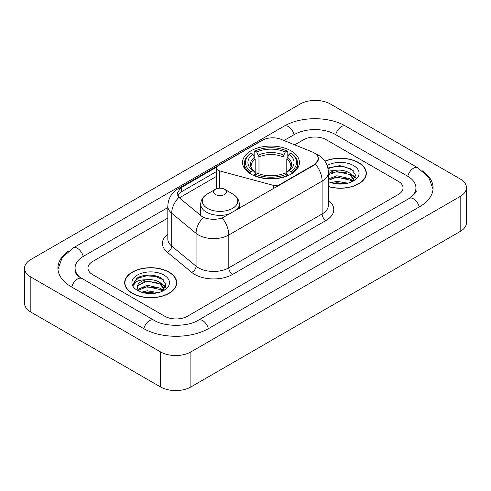 <?xml version="1.0" encoding="UTF-8"?>
<svg xmlns="http://www.w3.org/2000/svg" width="491" height="491" viewBox="0 0 491 491"><rect width="100%" height="100%" fill="white"/><g stroke="black" fill="none" stroke-linecap="round" stroke-linejoin="round"><path stroke-width="0.74" d="M279.422 185.181L279.422 184.751A5.364 3.099 180 0 1 273.364 185.365L219.563 170.88A5.364 3.099 180 0 1 218.035 170.267A5.364 3.099 180 0 1 216.463 168.075A5.364 3.099 180 0 1 218.035 165.884L262.44 140.248A14.485 8.359 0 0 1 280.981 139.315L312.215 151.94A14.485 8.359 0 0 1 314.148 152.873A14.485 8.359 0 0 1 318.389 158.789L315.553 164.111L314.148 165.129L222.251 217.979C216.513 219.71 210.774 219.71 205.029 217.979L201.776 216.335L179.909 198.303L178.939 197.314L177.294 193.141L180.596 187.949L216.77 167.044M291.089 150.86A28.429 16.412 0 0 0 260.107 147.3A28.429 16.412 0 0 0 242.56 162.466A28.429 16.412 0 0 0 250.883 174.072A28.429 16.412 0 0 0 281.865 177.632A28.429 16.412 0 0 0 299.412 162.466A28.429 16.412 0 0 0 291.089 150.86M279.422 184.751L314.148 164.7A14.485 8.359 0 0 0 318.389 158.789M328.399 186.586A26.017 15.018 0 0 0 366.329 173.237A26.017 15.018 0 0 0 358.712 162.619A26.017 15.018 0 0 0 324.895 161.146M169.076 272.106A26.017 15.018 0 0 0 140.727 268.847A26.017 15.018 0 0 0 124.671 282.724A26.017 15.018 0 0 0 132.288 293.342A26.017 15.018 0 0 0 160.637 296.601A26.017 15.018 0 0 0 176.699 282.724A26.017 15.018 0 0 0 169.076 272.106M124.935 284.074A26.017 15.018 0 0 0 124.849 284.479M177.736 195.295L180.596 192.269L216.463 171.555M164.718 316.229A16.093 9.292 0 0 0 187.47 316.229L398.348 194.479A16.093 9.292 0 0 0 403.056 187.912A16.093 9.292 0 0 0 398.348 181.345L326.282 139.739A16.093 9.292 0 0 0 303.53 139.739L294.674 144.851L303.53 139.739A16.093 9.292 0 0 1 326.282 139.739L398.348 181.345A16.093 9.292 0 0 1 403.056 187.912A16.093 9.292 0 0 1 398.348 194.479L187.47 316.229A16.093 9.292 0 0 1 164.718 316.229L92.652 274.622L164.718 316.229M167.818 218.09L92.652 261.482A16.093 9.292 0 0 0 87.944 268.055A16.093 9.292 0 0 0 92.652 274.622A16.093 9.292 0 0 1 87.944 268.055A16.093 9.292 0 0 1 92.652 261.482L167.818 218.09M176.521 284.479A26.017 15.018 0 0 0 176.429 284.074M366.151 174.992A26.017 15.018 0 0 0 366.065 174.593M328.399 186.414A25.747 14.865 0 0 0 366.065 173.237A25.747 14.865 0 0 0 358.522 162.73A25.747 14.865 0 0 0 324.999 161.294M331.161 182.701L336.844 181.314L347.867 183.161M333.389 183.315L336.844 182.701L345.56 183.646M328.399 178.939L336.844 175.753L349.801 178.681L352.556 181.314M328.399 180.326L336.844 177.141L349.801 180.074L351.838 181.799M328.356 171.12L336.102 170.273A13.41 7.739 0 0 0 328.399 174.072M336.102 170.273C341.245 169.733 345.811 170.678 349.801 173.12L353.729 179.295L353.63 180.32M328.399 174.765L336.844 171.58L349.801 174.508L353.686 179.994M328.399 181.216L329.16 181.958M328.399 181.615A18.775 10.839 0 0 0 353.594 180.903A18.775 10.839 0 0 0 353.594 165.577A18.775 10.839 0 0 0 327.166 165.51M352.059 181.695L355.674 175.348L351.556 169.107L339.815 165.633L327.902 167.99M328.031 168.585L335.893 166.394L344.743 166.86L353.207 170.432M331.744 172.728L335.893 171.954L346.511 172.857M352.262 175.348L355.245 177.84M331.744 178.288L335.893 177.521L346.511 178.417M352.262 180.909L352.704 181.197M333.745 183.395L335.893 183.082L345.357 183.683M350.678 173.759L355.416 177.349M350.678 179.319L353.139 180.805M132.478 293.237A25.747 14.865 0 0 0 160.532 296.46A25.747 14.865 0 0 0 176.429 282.724A25.747 14.865 0 0 0 168.886 272.217A25.747 14.865 0 0 0 140.831 268.994A25.747 14.865 0 0 0 124.935 282.724A25.747 14.865 0 0 0 132.478 293.237M141.525 292.188L147.214 290.795L158.237 292.648M143.753 292.796L147.214 292.188L155.923 293.133M137.91 289.463L147.214 285.234L160.164 288.168L162.926 290.795M138.376 290.224L147.214 286.627L160.164 289.555L162.202 291.28M162.429 291.181L166.038 284.835L161.92 278.587C155.377 273.898 142.402 274.119 136.676 278.434L133.583 284.093L133.877 285.915C134.049 281.834 138.247 279.784 146.465 279.753A13.41 7.739 0 0 0 137.271 287.106A13.41 7.739 0 0 0 137.928 289.487L139.524 291.439M146.465 279.753C151.609 279.213 156.175 280.165 160.164 282.601L164.092 288.782L164 289.8M137.277 287.253L137.732 285.609L147.214 281.067L160.164 283.994L164.049 289.475M163.957 275.058A18.775 10.839 0 0 0 137.406 275.058A18.775 10.839 0 0 0 137.406 290.39A18.775 10.839 0 0 0 163.957 290.39A18.775 10.839 0 0 0 163.957 275.058M133.589 284.221L134.172 281.932L138.597 277.967L146.257 275.881L155.107 276.341L163.577 279.913M142.108 282.208L146.257 281.441L156.875 282.337M162.625 284.829L165.608 287.327M142.108 287.769L146.257 287.002L156.875 287.898M162.625 290.396L163.067 290.678M144.109 292.875L146.257 292.562L155.721 293.164M161.042 283.246L165.78 286.83M161.042 288.806L163.503 290.291M250.373 173.771L251.134 171.74A25.532 14.742 0 0 1 251.134 153.198L252.89 154.211A23.065 13.318 0 0 0 252.89 170.721L254.626 171.709L255.185 173.777M255.185 172.936L255.185 159.066L252.89 154.211M254.166 156.408L254.166 151.443L254.927 151.007A25.532 14.742 0 0 1 287.045 151.007L285.289 152.02A23.065 13.318 0 0 0 256.683 152.02L258.978 156.881L258.978 173.832M282.994 173.832L282.994 156.881L285.289 152.02M254.166 175.244A26.606 15.362 0 0 0 287.806 175.244L287.045 173.924A25.532 14.742 0 0 1 254.927 173.924L254.166 175.698M287.806 175.698L287.806 175.244M251.134 153.198L250.373 153.634A26.606 15.362 0 0 0 244.383 163.343A26.606 15.362 0 0 0 250.373 173.053M287.045 151.007L287.806 151.443L287.806 156.408M254.927 173.924L256.683 172.912A23.065 13.318 0 0 0 285.289 172.912L287.045 173.924M252.89 170.721L251.134 171.74M256.683 152.02L254.927 151.007M254.626 157.194A20.628 11.913 0 0 0 254.626 171.709L254.725 171.77C251.791 168.941 250.6 167.014 251.14 166.001A19.843 11.459 0 0 1 255.185 159.066M291.599 173.053A26.606 15.362 0 0 0 297.589 163.343A26.606 15.362 0 0 0 291.599 153.634L290.838 153.198A25.532 14.742 0 0 1 290.838 171.74L291.599 173.771M290.838 171.74L289.082 170.721A23.065 13.318 0 0 0 289.082 154.211L290.838 153.198M289.082 154.211L286.787 159.066L286.787 172.936L287.345 171.709L289.082 170.721M286.787 159.066A19.843 11.459 0 0 1 290.832 166.001C291.372 167.02 290.181 168.947 287.253 171.77L287.345 171.709A20.628 11.913 0 0 0 287.345 157.194M286.787 173.777L286.787 172.936M236.662 209.866A19.309 11.146 0 0 0 239.32 204.219C239.178 199.923 236.926 196.474 232.556 193.884L224.565 189.268A6.438 3.713 0 0 0 215.463 189.268A6.438 3.713 0 0 0 215.463 194.522A6.438 3.713 0 0 0 224.565 194.522A6.438 3.713 0 0 0 224.565 189.268L232.556 193.884A17.737 10.243 0 0 1 232.556 208.362A17.737 10.243 0 0 1 207.472 208.362A17.737 10.243 0 0 1 207.472 193.884C203.102 196.474 200.844 199.923 200.702 204.219A19.309 11.146 0 0 0 206.361 212.106A19.309 11.146 0 0 0 229.788 213.831M410.58 197.597A28.963 16.725 0 0 0 415.932 187.912A28.963 16.725 0 0 0 407.45 176.085L335.384 134.485A28.963 16.725 0 0 0 294.428 134.485L283.97 140.518M167.818 207.576L83.55 256.228A28.963 16.725 0 0 0 75.068 268.055A28.963 16.725 0 0 0 80.42 277.734M160.545 351.918A21.457 12.385 0 0 0 190.882 351.918L460.165 196.449A21.457 12.385 0 0 0 466.45 187.691A21.457 12.385 0 0 0 460.165 178.933L330.455 104.043A21.457 12.385 0 0 0 300.118 104.043L30.835 259.512A21.457 12.385 0 0 0 24.55 268.27A21.457 12.385 0 0 0 30.835 277.028L160.545 351.918L160.545 386.957A21.457 12.385 0 0 0 190.882 386.957L460.165 231.488A21.457 12.385 0 0 0 466.45 222.73L466.45 187.691M24.55 268.27L24.55 303.309A21.457 12.385 0 0 0 30.835 312.067L160.545 386.957M68.574 251.024A46.129 26.631 0 0 0 57.907 268.055A46.129 26.631 0 0 0 71.416 286.885L143.476 328.491A46.129 26.631 0 0 0 208.712 328.491L419.584 206.742A46.129 26.631 0 0 0 433.093 187.912A46.129 26.631 0 0 0 422.426 170.88M314.148 164.7L314.148 165.129M273.364 188.679L273.364 185.365M219.563 188.188L219.563 170.88M328.399 200.297A26.821 15.485 180 0 1 325.907 220.539L232.605 274.401A5.364 3.099 60 0 1 228.812 267.834L322.114 213.966A21.457 12.385 0 0 0 328.399 205.207L328.399 172.366A21.457 12.385 180 0 1 322.114 181.124A18.775 10.839 -120 0 0 315.553 164.111M232.605 274.401A26.821 15.485 180 0 1 194.675 274.401A26.821 15.485 180 0 1 191.674 272.333L167.308 252.245A26.821 15.485 180 0 1 167.818 234.072M198.468 267.834A21.457 12.385 0 0 0 228.812 267.834L228.812 234.986A21.457 12.385 180 0 1 198.468 234.986A21.457 12.385 180 0 1 196.069 233.335L171.703 213.241A21.457 12.385 180 0 1 167.818 206.14L167.818 238.982A21.457 12.385 0 0 0 171.703 246.089L196.069 266.183A21.457 12.385 0 0 0 198.468 267.834M328.399 172.366C328.031 164.651 324.643 158.863 318.223 155.009L315.517 153.689A18.775 8.789 112 0 0 315.265 153.597M222.251 217.979A18.775 10.839 60 0 1 228.812 234.986L322.114 181.124L322.114 213.966A5.364 3.099 60 0 0 325.907 220.539M180.596 187.949A18.775 10.839 -120 0 0 177.994 188.783C171.574 192.638 168.186 198.425 167.818 206.14M177.994 188.783L260.862 140.942A18.775 10.839 60 0 1 262.28 140.34M178.939 197.314A18.775 12.557 129.5 0 0 171.703 213.241L171.703 246.089A5.364 3.59 -50.5 0 1 167.308 252.245M203.378 217.329A18.775 12.557 129.5 0 0 196.069 233.335L196.069 266.183A5.364 3.59 -50.5 0 1 191.674 272.333M179.393 197.83L216.463 176.429M178.399 194.178A14.485 8.359 -120 0 0 177.773 195.393M181.535 187.39L181.535 191.723M282.994 156.881A19.843 11.459 0 0 0 258.978 156.881M283.553 155.009A20.628 11.913 0 0 0 258.419 155.009M208.387 328.675A8.58 4.953 -120 0 0 198.352 320.181C187.801 327.006 164.387 327.006 153.836 320.181L79.241 276.899C77.081 275.107 75.804 273.604 75.424 272.388L75.068 270.682M143.802 328.675A8.58 4.953 -60 0 1 153.836 320.181M71.741 287.069A8.58 4.953 -60 0 1 81.776 278.575M57.95 269.264L62.222 257.591L73.196 247.924A8.58 4.953 60 0 1 83.231 256.419M73.196 247.924L284.068 126.175A8.58 4.953 60 0 1 294.103 134.669M284.068 126.175C300.805 116.22 329.007 116.22 345.744 126.175A8.58 4.953 120 0 0 335.709 134.669M345.744 126.175L417.804 167.781A8.58 4.953 120 0 0 407.769 176.275M419.259 206.926A8.58 4.953 -120 0 0 409.224 198.432L198.352 320.181M190.882 386.957L190.882 351.918M30.835 312.067L30.835 277.028M460.165 231.488L460.165 196.449M216.463 188.796L216.463 168.075M260.862 140.942L264.299 139.34M366.065 175.391L366.065 173.237M353.729 180.215L353.729 179.295M176.429 284.878L176.429 282.724M164.092 289.702L164.092 288.782M124.935 284.878L124.935 282.724M244.383 168.247L244.383 163.343M297.589 168.247L297.589 163.343M239.32 208.331L239.32 204.219M200.702 215.445L200.702 204.219M215.463 189.268L207.472 193.884M433.05 189.121L428.778 177.447L417.804 167.781M415.932 190.539C417.129 191.41 414.889 194.037 409.224 198.432"/></g></svg>
